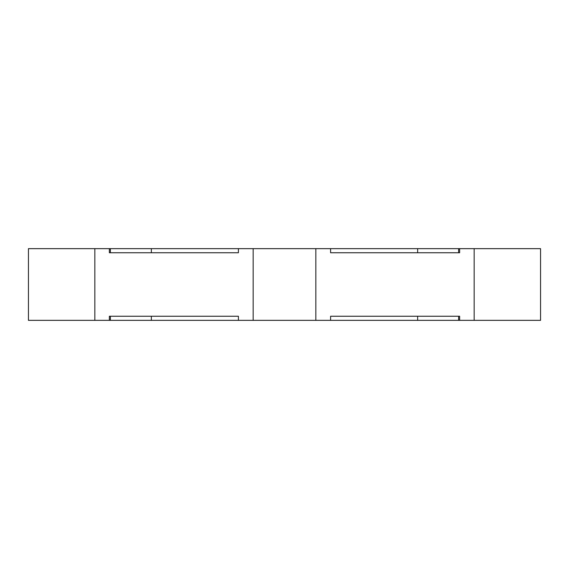 <?xml version="1.0" encoding="UTF-8"?>
<svg xmlns="http://www.w3.org/2000/svg" width="569" height="569" viewBox="0 0 569 569"><rect width="100%" height="100%" fill="white"/><g stroke="black" fill="none" stroke-linecap="round" stroke-linejoin="round"><path stroke-width="0.85" d="M540.55 252.75L540.55 248.653L459.638 248.653L459.638 252.75L330.589 252.75L330.589 248.653L238.411 248.653L238.411 252.75L109.362 252.75L109.362 248.653L28.45 248.653L28.45 320.347L94.838 320.347L94.838 248.653M459.638 320.347L330.589 320.347L330.589 316.25L459.638 316.25L459.638 320.347L540.55 320.347L540.55 248.653M474.162 320.347L474.162 248.653M330.589 320.347L315.838 320.347L315.838 248.653M315.838 320.347L238.411 320.347L238.411 316.25L109.362 316.25L109.362 320.347L94.838 320.347M253.162 320.347L253.162 248.653M238.411 320.347L109.362 320.347M109.362 248.653L238.411 248.653M330.589 248.653L459.638 248.653M110.386 248.653L110.386 252.75L151.354 252.75L151.354 248.653M458.614 248.653L458.614 252.75L417.646 252.75L417.646 248.653M417.646 320.347L417.646 316.25L458.614 316.25L458.614 320.347M151.354 320.347L151.354 316.25L110.386 316.25L110.386 320.347"/></g></svg>
